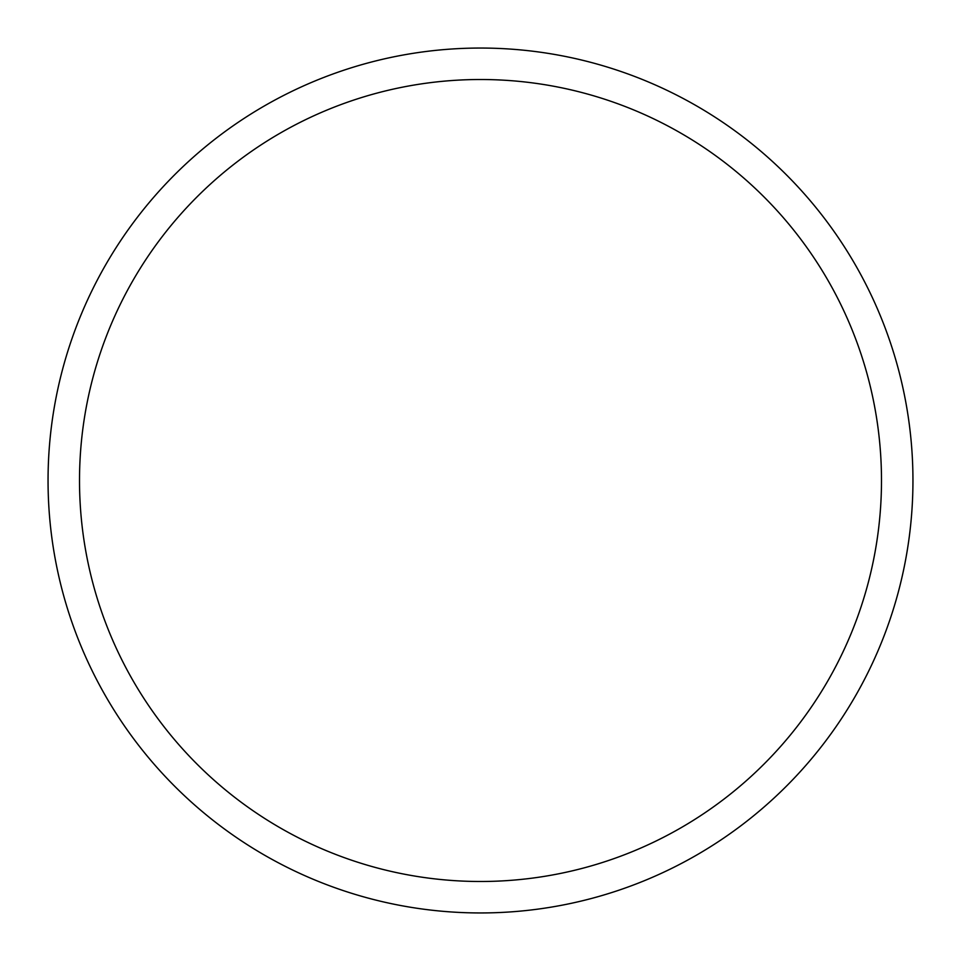 <?xml version="1.0" encoding="UTF-8"?>
<svg xmlns="http://www.w3.org/2000/svg" width="961" height="961" viewBox="0 0 961 961"><rect width="100%" height="100%" fill="white"/><g stroke="black" fill="none" stroke-linecap="round" stroke-linejoin="round"><path stroke-width="1.44" d="M912.95 480.5A432.45 432.45 0 0 0 480.5 48.05A432.45 432.45 0 0 0 48.05 480.5A432.45 432.45 0 0 0 480.5 912.95A432.45 432.45 0 0 0 912.95 480.5M79.511 480.5A400.989 400.989 0 0 0 480.5 881.489A400.989 400.989 0 0 0 881.489 480.5A400.989 400.989 0 0 0 480.5 79.511A400.989 400.989 0 0 0 79.511 480.5"/></g></svg>
